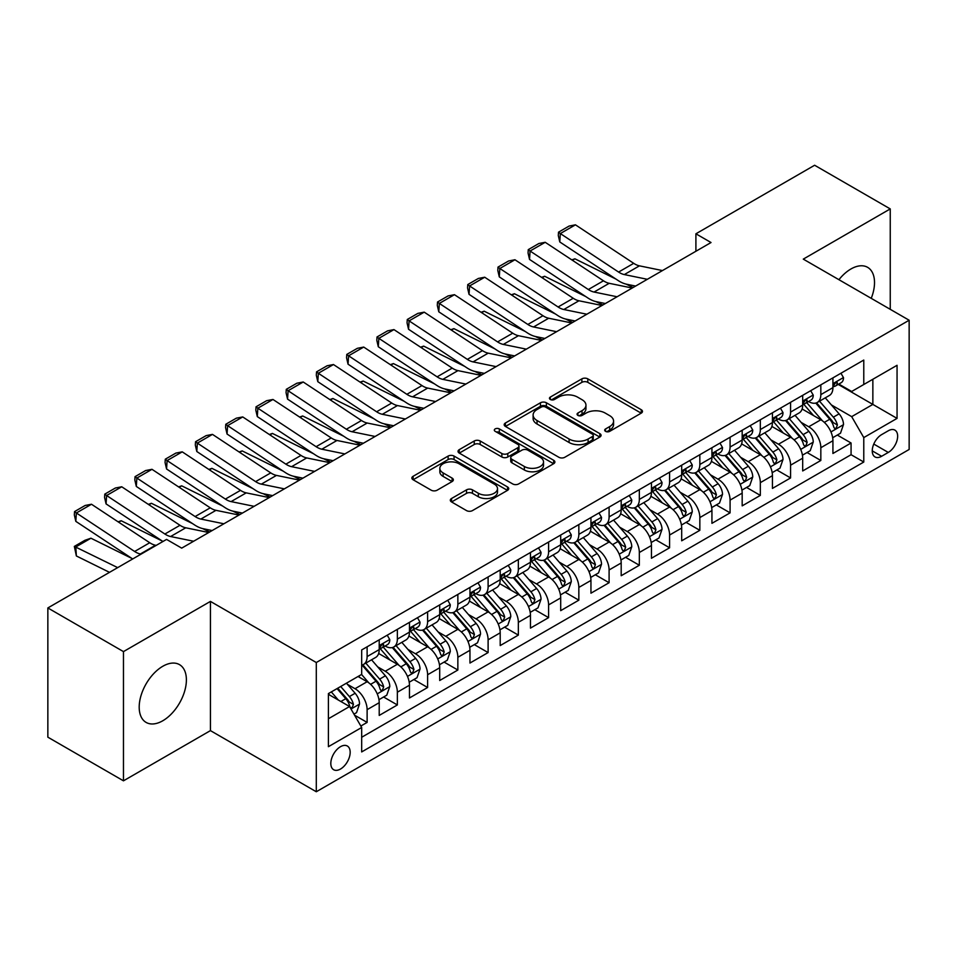 <?xml version="1.0" encoding="UTF-8"?>
<svg xmlns="http://www.w3.org/2000/svg" width="957" height="957" viewBox="0 0 957 957"><rect width="100%" height="100%" fill="white"/><g stroke="black" fill="none" stroke-linecap="round" stroke-linejoin="round"><path stroke-width="1.44" d="M605.554 431.356A2.943 1.699 0 0 0 609.705 431.356L641.25 413.137A4.199 2.428 0 0 0 642.482 411.426A4.199 2.428 0 0 0 641.25 409.716L587.813 378.864A4.199 2.428 0 0 0 581.868 378.864L550.323 397.071A2.943 1.699 0 0 0 549.462 398.268A2.943 1.699 0 0 0 550.323 399.476A2.943 1.699 0 0 0 554.486 399.476L558.565 397.119A13.434 7.752 0 0 1 577.561 397.119L582.023 399.691A13.434 7.752 0 0 1 585.959 405.17A13.434 7.752 0 0 1 582.023 410.661L577.932 413.017A2.943 1.699 0 0 0 577.071 414.214A2.943 1.699 0 0 0 577.932 415.41A2.943 1.699 0 0 0 582.095 415.41L586.174 413.053A13.434 7.752 0 0 1 605.183 413.053L609.633 415.625A13.434 7.752 0 0 1 613.569 421.116A13.434 7.752 0 0 1 609.633 426.595L605.554 428.951A2.943 1.699 0 0 0 604.692 430.16A2.943 1.699 0 0 0 605.554 431.356L605.554 428.951M162.786 720.765A33.363 19.26 120 0 0 184.593 691.361A33.363 19.26 120 0 0 179.473 664.625A33.363 19.26 120 0 0 162.786 666.275A33.363 19.26 120 0 0 140.99 695.679A33.363 19.26 120 0 0 146.11 722.415A33.363 19.26 120 0 0 162.786 720.765M871.241 298.345A33.363 19.26 120 0 0 867.604 267.326A33.363 19.26 120 0 0 850.929 268.989A33.363 19.26 120 0 0 838.93 279.695M340.501 769.045A13.685 7.907 120 0 0 349.437 756.987A13.685 7.907 120 0 0 347.343 746.017A13.685 7.907 120 0 0 340.501 746.687A13.685 7.907 120 0 0 331.553 758.757A13.685 7.907 120 0 0 333.646 769.727A13.685 7.907 120 0 0 340.501 769.045M451.537 498.501A4.199 2.428 0 0 0 450.304 500.224A4.199 2.428 0 0 0 451.537 501.935L466.526 510.595A4.199 2.428 0 0 0 472.459 510.595L507.497 490.367A4.199 2.428 0 0 0 508.729 488.656A4.199 2.428 0 0 0 507.497 486.934L454.061 456.082A4.199 2.428 0 0 0 448.115 456.082L413.089 476.311A4.199 2.428 0 0 0 411.857 478.022A4.199 2.428 0 0 0 413.089 479.732L431.2 490.187A4.199 2.428 0 0 0 437.134 490.187L452.123 481.538A4.199 2.428 0 0 0 453.355 479.828A4.199 2.428 0 0 0 452.123 478.105L443.139 472.925A11.233 6.484 0 0 1 439.849 468.332A11.233 6.484 0 0 1 446.787 462.351A11.233 6.484 0 0 1 459.025 463.75L494.207 484.063A11.233 6.484 0 0 1 497.496 488.656A11.233 6.484 0 0 1 490.57 494.637A11.233 6.484 0 0 1 478.333 493.238L472.459 489.852A4.199 2.428 0 0 0 466.526 489.852L451.537 498.501L451.537 501.935M210.432 601.403L123.465 651.609L47.85 607.946L47.85 737.177L123.465 780.828L210.432 730.622L316.3 791.75L316.3 662.519L210.432 601.403L210.432 730.622M890.249 309.326L890.249 208.913L803.282 259.12L909.15 320.236L316.3 662.519M890.249 208.913L814.622 165.25L695.906 233.795L695.906 251.26M47.85 607.946L166.566 539.401L181.698 548.134L711.027 242.528L695.906 233.795M558.864 457.279A4.199 2.428 0 0 0 564.797 457.279L599.836 437.05A4.199 2.428 0 0 0 601.068 435.339A4.199 2.428 0 0 0 599.836 433.629L546.387 402.777A4.199 2.428 0 0 0 540.454 402.777L505.416 422.994A4.199 2.428 0 0 0 504.195 424.717A4.199 2.428 0 0 0 505.416 426.427L558.864 457.279M496.348 431.99A2.943 1.699 0 0 1 499.339 432.408L499.339 428.915L553.66 460.281A4.199 2.428 0 0 1 554.893 461.992A4.199 2.428 0 0 1 553.66 463.714L518.634 483.931A4.199 2.428 0 0 1 512.689 483.931L459.252 453.08L459.252 449.658A4.199 2.428 0 0 0 458.02 451.369A4.199 2.428 0 0 0 459.252 453.08M459.252 449.658L474.241 440.998A4.199 2.428 0 0 1 480.187 440.998L501.863 453.51A4.199 2.428 0 0 0 507.796 453.51L517.737 447.768A4.199 2.428 0 0 0 518.969 446.058A4.199 2.428 0 0 0 517.737 444.335L495.176 431.308A2.943 1.699 0 0 1 494.314 430.112A2.943 1.699 0 0 1 496.133 428.545A2.943 1.699 0 0 1 499.339 428.915M360.837 726.04L367.117 722.415L354.557 715.166M347.415 684.327L355.011 688.717A17.106 9.881 60 0 1 367.117 709.675L379.211 702.689L379.211 715.429L397.358 704.95L383.601 697.007M377.668 666.862L385.264 671.252A17.106 9.881 60 0 1 397.358 692.21L409.464 685.224L409.464 697.976L427.612 687.497L413.843 679.542M407.909 649.408L415.505 653.787A17.106 9.881 60 0 1 427.612 674.745L439.706 667.759L439.706 680.511L457.853 670.032L444.096 662.088M438.162 631.943L445.759 636.321A17.106 9.881 60 0 1 457.853 657.28L469.959 650.293L469.959 663.045L488.106 652.566L474.337 644.623M468.416 614.478L476 618.856A17.106 9.881 60 0 1 488.106 639.814L500.2 632.828L500.2 645.58L518.347 635.101L504.59 627.158M498.657 597.012L506.253 601.403A17.106 9.881 60 0 1 518.347 622.349L530.453 615.363L530.453 628.115L548.6 617.636L534.831 609.693M528.91 579.547L536.494 583.937A17.106 9.881 60 0 1 548.6 604.896L560.694 597.91L560.694 610.65L578.841 600.171L565.085 592.227M559.151 562.082L566.747 566.472A17.106 9.881 60 0 1 578.841 587.431L590.947 580.444L590.947 593.196L609.095 582.717L595.326 574.762M589.404 544.629L597.001 549.007A17.106 9.881 60 0 1 609.095 569.965L621.189 562.979L621.189 575.731L639.336 565.252L625.579 557.309M619.646 527.163L627.242 531.542A17.106 9.881 60 0 1 639.336 552.5L651.442 545.514L651.442 558.266L669.589 547.787L655.832 539.844M649.899 509.698L657.495 514.076A17.106 9.881 60 0 1 669.589 535.035L681.683 528.049L681.683 540.801L699.842 530.322L686.073 522.378M680.14 492.233L687.736 496.623A17.106 9.881 60 0 1 699.842 517.57L711.936 510.583L711.936 523.335L730.083 512.856L716.326 504.913M710.393 474.768L717.989 479.158A17.106 9.881 60 0 1 730.083 500.116L742.177 493.13L742.177 505.87L760.337 495.391L746.568 487.448M740.634 457.302L748.23 461.693A17.106 9.881 60 0 1 760.337 482.651L772.431 475.665L772.431 488.417L790.578 477.938L776.821 469.983M770.887 439.849L778.484 444.227A17.106 9.881 60 0 1 790.578 465.186L802.684 458.2L802.684 470.952L820.831 460.473L820.831 447.72A17.106 9.881 -120 0 0 808.725 426.762L801.129 422.384M807.062 452.529L820.831 460.473M379.211 702.689A17.106 9.881 -120 0 0 367.117 681.731L358.038 676.491M409.464 685.224A17.106 9.881 -120 0 0 397.358 664.266L378.649 653.464M439.706 667.759A17.106 9.881 -120 0 0 427.612 646.8L408.902 635.998M469.959 650.293A17.106 9.881 -120 0 0 457.853 629.335L439.155 618.545M500.2 632.828A17.106 9.881 -120 0 0 488.106 611.882L469.397 601.08M530.453 615.363A17.106 9.881 -120 0 0 518.347 594.417L499.65 583.614M560.694 597.91A17.106 9.881 -120 0 0 548.6 576.951L529.891 566.149M590.947 580.444A17.106 9.881 -120 0 0 578.841 559.486L560.144 548.684M621.189 562.979A17.106 9.881 -120 0 0 609.095 542.021L590.385 531.219M651.442 545.514A17.106 9.881 -120 0 0 639.336 524.556L620.638 513.765M681.683 528.049A17.106 9.881 -120 0 0 669.589 507.09L650.88 496.3M711.936 510.583A17.106 9.881 -120 0 0 699.842 489.637L681.133 478.835M742.177 493.13A17.106 9.881 -120 0 0 730.083 472.172L711.374 461.37M772.431 475.665A17.106 9.881 -120 0 0 760.337 454.707L741.627 443.904M802.684 458.2A17.106 9.881 -120 0 0 790.578 437.241L771.868 426.439M888.275 430.782L881.624 434.622A13.266 7.656 120 0 0 872.963 446.309A13.266 7.656 120 0 0 874.997 456.932A13.266 7.656 120 0 0 881.624 456.274L888.275 452.434A13.266 7.656 120 0 0 896.936 440.746A13.266 7.656 120 0 0 894.915 430.124A13.266 7.656 120 0 0 888.275 430.782M316.3 791.75L909.15 449.467L909.15 320.236M328.395 718.755L349.568 706.529L361.674 727.487L361.674 751.927L863.776 462.04L863.776 437.588L851.682 416.642L831.382 404.919M361.674 727.487L328.395 746.687L328.395 693.598L361.674 674.398L361.674 649.947L863.776 360.059L863.776 384.499L897.056 365.299L897.056 418.388L863.776 437.588M385.109 646.011L385.264 646.107A17.106 9.881 60 0 0 393.817 646.956L405.912 639.97A17.106 9.881 -120 0 0 409.464 632.134L409.464 622.349M415.35 628.546L415.505 628.641A17.106 9.881 60 0 0 424.071 629.491L436.165 622.505A17.106 9.881 -120 0 0 439.706 614.669L439.706 604.884M445.603 611.08L445.759 611.176A17.106 9.881 60 0 0 454.312 612.025L466.406 605.039A17.106 9.881 -120 0 0 469.959 597.204L469.959 587.431M475.844 593.627L476 593.711A17.106 9.881 60 0 0 484.565 594.56L496.659 587.574A17.106 9.881 -120 0 0 500.2 579.739L500.2 569.965M506.097 576.162L506.253 576.246A17.106 9.881 60 0 0 514.806 577.095L526.912 570.109A17.106 9.881 -120 0 0 530.453 562.285L530.453 552.5M536.339 558.697L536.494 558.792A17.106 9.881 60 0 0 545.059 559.63L557.153 552.644A17.106 9.881 -120 0 0 560.694 544.82L560.694 535.035M566.592 541.231L566.747 541.327A17.106 9.881 60 0 0 575.301 542.176L587.407 535.19A17.106 9.881 -120 0 0 590.947 527.355L590.947 517.57M596.833 523.766L597.001 523.862A17.106 9.881 60 0 0 605.554 524.711L617.648 517.725A17.106 9.881 -120 0 0 621.189 509.89L621.189 500.104M627.086 506.301L627.242 506.397A17.106 9.881 60 0 0 635.795 507.246L647.901 500.26A17.106 9.881 -120 0 0 651.442 492.424L651.442 482.651M657.327 488.848L657.495 488.931A17.106 9.881 60 0 0 666.048 489.781L678.142 482.795A17.106 9.881 -120 0 0 681.683 474.959L681.683 465.186M687.581 471.382L687.736 471.466A17.106 9.881 60 0 0 696.289 472.315L708.395 465.329A17.106 9.881 -120 0 0 711.936 457.506L711.936 447.72M717.822 453.917L717.989 454.013A17.106 9.881 60 0 0 726.542 454.85L738.637 447.864A17.106 9.881 -120 0 0 742.177 440.041L742.177 430.255M748.075 436.452L748.23 436.548A17.106 9.881 60 0 0 756.784 437.397L768.89 430.411A17.106 9.881 -120 0 0 772.431 422.575L772.431 412.79M778.316 418.987L778.484 419.082A17.106 9.881 60 0 0 787.037 419.932L799.131 412.945A17.106 9.881 -120 0 0 802.684 405.11L802.684 395.325M361.674 737.261L851.072 454.707L851.072 443.007L832.925 453.486L832.925 440.734A17.106 9.881 -120 0 0 820.831 419.776L802.122 408.986M808.569 401.521L808.725 401.617A17.106 9.881 -120 0 0 817.278 402.466A17.106 9.881 -120 0 0 820.831 394.631L820.831 384.858M817.278 402.466L829.384 395.48A17.106 9.881 -120 0 0 832.925 387.645L832.925 377.871M367.117 646.8L367.117 656.586A17.106 9.881 60 0 1 363.564 664.409A17.106 9.881 60 0 1 361.674 665.103M363.564 664.409L375.67 657.423A17.106 9.881 -120 0 0 379.211 649.6L379.211 639.814M397.358 629.335L397.358 639.12A17.106 9.881 60 0 1 393.817 646.956M427.612 611.87L427.612 621.655A17.106 9.881 60 0 1 424.071 629.491M457.853 594.417L457.853 604.19A17.106 9.881 60 0 1 454.312 612.025M488.106 576.951L488.106 586.725A17.106 9.881 60 0 1 484.565 594.56M518.347 559.486L518.347 569.259A17.106 9.881 60 0 1 514.806 577.095M548.6 542.021L548.6 551.806A17.106 9.881 60 0 1 545.059 559.63M578.841 524.556L578.841 534.341A17.106 9.881 60 0 1 575.301 542.176M609.095 507.09L609.095 516.876A17.106 9.881 60 0 1 605.554 524.711M639.336 489.637L639.336 499.41A17.106 9.881 60 0 1 635.795 507.246M669.589 472.172L669.589 481.945A17.106 9.881 60 0 1 666.048 489.781M699.842 454.707L699.842 464.48A17.106 9.881 60 0 1 696.289 472.315M730.083 437.241L730.083 447.027A17.106 9.881 60 0 1 726.542 454.85M760.337 419.776L760.337 429.561A17.106 9.881 60 0 1 756.784 437.397M790.578 402.311L790.578 412.096A17.106 9.881 60 0 1 787.037 419.932M790.578 465.186L790.578 477.938M760.337 482.651L760.337 495.391M730.083 500.116L730.083 512.856M699.842 517.57L699.842 530.322M669.589 535.035L669.589 547.787M639.336 552.5L639.336 565.252M609.095 569.965L609.095 582.717M578.841 587.431L578.841 600.171M548.6 604.896L548.6 617.636M518.347 622.349L518.347 635.101M488.106 639.814L488.106 652.566M457.853 657.28L457.853 670.032M427.612 674.745L427.612 687.497M397.358 692.21L397.358 704.95M367.117 709.675L367.117 722.415M349.568 706.529L328.395 694.303M851.682 416.642L872.856 404.416L872.856 379.259L897.056 365.299M838.212 384.415L897.056 418.388M838.822 384.068L851.682 391.485L863.776 384.499M123.465 651.609L123.465 780.828M837.315 435.064L851.072 443.007M851.072 454.707L863.776 462.04M606.726 431.774L609.633 430.088A13.434 7.752 0 0 0 613.569 424.609L613.569 421.116M585.959 405.17L585.959 408.663A13.434 7.752 0 0 1 582.023 414.154L579.117 415.828M641.19 413.173L587.813 382.357A4.199 2.428 0 0 0 581.868 382.357L551.495 399.882M599.776 437.086L546.387 406.27A4.199 2.428 0 0 0 540.454 406.27L505.475 426.463M592.407 436.536A2.943 1.699 0 0 0 593.268 435.339A2.943 1.699 0 0 0 592.407 434.143L545.502 407.06A2.943 1.699 0 0 0 541.339 407.06L537.044 409.548A13.434 7.752 0 0 0 533.109 415.027A13.434 7.752 0 0 0 537.044 420.518L569.104 439.024A13.434 7.752 0 0 0 588.1 439.024L592.407 436.536L592.407 440.029A2.943 1.699 0 0 0 593.268 438.832L593.268 435.339M533.109 415.027L533.109 418.52A13.434 7.752 0 0 0 537.044 424.011L537.044 420.518M592.407 440.029L588.1 442.517A13.434 7.752 0 0 1 569.104 442.517L537.044 424.011M459.312 453.116L474.241 444.491L474.241 440.998M518.969 446.058L518.969 449.551A4.199 2.428 0 0 1 517.737 451.261L507.796 457.003A4.199 2.428 0 0 1 501.863 457.003L480.187 444.491A4.199 2.428 0 0 0 474.241 444.491M499.339 432.408L553.613 463.738M524.352 466.49A11.233 6.484 0 0 0 536.59 467.901A11.233 6.484 0 0 0 543.516 461.908A11.233 6.484 0 0 0 540.226 457.326L527.833 450.173A4.199 2.428 0 0 0 521.9 450.173L511.947 455.915A4.199 2.428 0 0 0 510.727 457.625A4.199 2.428 0 0 0 511.947 459.336L524.352 466.49L524.352 469.983A11.233 6.484 0 0 0 536.59 471.394A11.233 6.484 0 0 0 543.516 465.401L543.516 461.908M510.727 457.625L510.727 461.118A4.199 2.428 0 0 0 511.947 462.829L511.947 459.336M524.352 469.983L511.947 462.829M497.496 488.656L497.496 492.137A11.233 6.484 0 0 1 490.57 498.13A11.233 6.484 0 0 1 478.333 496.731L472.459 493.345A4.199 2.428 0 0 0 466.526 493.345L451.584 501.97M439.849 468.332L439.849 471.825A11.233 6.484 0 0 0 443.139 476.419L443.139 472.925M452.075 481.574L443.139 476.419M507.437 490.391L454.061 459.575A4.199 2.428 0 0 0 448.115 459.575L413.137 479.768M832.674 437.744L840.485 433.222L843.512 424.489A11.34 6.543 -120 0 0 839.098 413.855L825.281 397.849M571.808 259.873L574.906 258.809L615.973 279.085M626.165 284.121L633.079 287.531M822.506 420.889L806.715 402.598M813.522 415.565L804.347 404.943A27.167 15.683 -120 0 0 803.509 403.998M815.747 403.076L829.719 419.262A11.34 6.543 60 0 1 833.762 427.073L834.588 428.413L836.119 428.198L837.387 424.98A11.34 6.543 -120 0 0 833.356 417.168L819.527 401.162M816.56 402.813L831.585 420.207A5.778 3.338 60 0 1 833.045 422.468L837.387 424.98M574.906 258.809L572.394 260.256M647.339 279.3L624.323 274.575A21.389 12.345 60 0 1 618.593 272.063L560.323 233.556L559.785 241.954L618.043 280.461A32.083 18.518 -120 0 0 626.644 284.229L635.615 286.071M840.94 373.242L843.512 377.692A11.34 6.543 60 0 1 841.167 382.704L835.413 386.03A11.34 6.543 -120 0 0 837.387 383.41L837.148 382.405M662.459 270.568L639.443 265.843A21.389 12.345 60 0 1 633.713 263.331L575.444 224.823L560.323 233.556L558.505 232.18L569.092 226.067L575.444 224.823M833.308 386.556L833.356 386.556A11.34 6.543 -120 0 0 835.413 386.03M835.928 382.573L837.387 383.41C836.681 381.711 835.473 382.405 833.762 385.515A11.34 6.543 60 0 1 832.925 387.118M559.785 241.954L558.29 235.53L558.505 232.18M802.421 455.197L810.244 450.687L813.259 441.955A11.34 6.543 -120 0 0 808.844 431.32L795.028 415.314M541.566 277.339L544.653 276.274L585.72 296.55M595.912 301.587L602.826 304.996M792.264 438.354L776.462 420.063M783.269 433.019L774.105 422.408A27.167 15.683 -120 0 0 773.268 421.463M785.494 420.542L799.478 436.727A11.34 6.543 60 0 1 803.509 444.538L804.335 445.878L805.866 445.663L807.146 442.445A11.34 6.543 -120 0 0 803.102 434.634L789.286 418.628M786.319 420.279L801.332 437.672A5.778 3.338 60 0 1 802.791 439.933L807.146 442.445M544.653 276.274L542.14 277.721M772.179 472.662L779.991 468.152L783.017 459.42A11.34 6.543 -120 0 0 778.603 448.773L764.787 432.779M511.313 294.804L514.411 293.739L555.479 314.016M565.671 319.052L572.573 322.461M762.011 455.807L746.221 437.528M753.027 450.484L743.852 439.873A27.167 15.683 -120 0 0 743.015 438.928M755.252 438.007L769.225 454.192A11.34 6.543 60 0 1 773.268 462.004L774.093 463.344L775.625 463.128L776.893 459.898A11.34 6.543 -120 0 0 772.849 452.099L759.033 436.093M756.066 437.744L771.091 455.137A5.778 3.338 60 0 1 772.538 457.386L776.893 459.898M514.411 293.739L511.899 295.187M741.926 490.128L749.75 485.618L752.764 476.885A11.34 6.543 -120 0 0 748.35 466.238L734.533 450.245M481.072 312.269L484.158 311.192L525.226 331.481M535.418 336.517L542.332 339.926M731.77 473.272L715.968 454.994M722.774 467.949L713.611 457.338A27.167 15.683 -120 0 0 712.762 456.393M724.999 455.472L738.983 471.657A11.34 6.543 60 0 1 743.015 479.469L743.84 480.809L745.371 480.593L746.651 477.364A11.34 6.543 -120 0 0 742.608 469.564L728.791 453.558M725.825 455.209L740.838 472.591A5.778 3.338 60 0 1 742.297 474.851L746.651 477.364M484.158 311.192L481.646 312.652M711.685 507.593L719.497 503.083L722.523 494.35A11.34 6.543 -120 0 0 718.109 483.704L704.292 467.698M450.819 329.722L453.917 328.658L494.984 348.934M505.176 353.97L512.079 357.392M701.517 490.738L685.726 472.447M692.533 485.414L683.358 474.804A27.167 15.683 -120 0 0 682.52 473.859M694.746 472.937L708.73 489.123A11.34 6.543 60 0 1 712.774 496.922L713.599 498.274L715.13 498.059L716.398 494.829A11.34 6.543 -120 0 0 712.355 487.017L698.538 471.023M695.572 472.674L710.596 490.056A5.778 3.338 60 0 1 712.044 492.317L716.398 494.829M453.917 328.658L451.405 330.117M617.098 296.766L594.07 292.041A21.389 12.345 60 0 1 588.34 289.528L530.082 251.021L529.532 259.419L587.801 297.926A32.083 18.518 -120 0 0 596.39 301.694L605.362 303.525M810.699 390.707L813.259 395.157A11.34 6.543 60 0 1 810.914 400.17L805.172 403.483A11.34 6.543 -120 0 0 807.146 400.875L806.907 399.87M632.218 288.033L609.202 283.308A21.389 12.345 60 0 1 603.46 280.796L545.203 242.288L530.082 251.021L528.264 249.633L538.851 243.521L545.203 242.288M803.055 404.021L803.102 404.021A11.34 6.543 -120 0 0 805.172 403.483M805.686 400.038L807.146 400.875C806.428 399.165 805.22 399.87 803.509 402.969A11.34 6.543 60 0 1 802.684 404.584M529.532 259.419L528.049 252.995L528.264 249.633M586.844 314.219L563.829 309.506A21.389 12.345 60 0 1 558.098 306.994L499.829 268.486L499.291 276.884L557.548 315.379A32.083 18.518 -120 0 0 566.149 319.148L575.121 320.99M780.445 408.161L783.017 412.623A11.34 6.543 60 0 1 780.673 417.635L774.919 420.948A11.34 6.543 -120 0 0 776.893 418.341L776.653 417.336M601.965 305.486L578.949 300.773A21.389 12.345 60 0 1 573.219 298.261L514.95 259.754L499.829 268.486L498.011 267.099L508.598 260.986L514.95 259.754M772.813 421.487L772.849 421.487A11.34 6.543 -120 0 0 774.919 420.948M775.433 417.491L776.893 418.341C776.187 416.63 774.979 417.336 773.268 420.434A11.34 6.543 60 0 1 772.431 422.049M499.291 276.884L497.796 270.46L498.011 267.099M556.591 331.684L533.575 326.971A21.389 12.345 60 0 1 527.845 324.459L469.588 285.952L469.038 294.337L527.307 332.845A32.083 18.518 -120 0 0 535.896 336.613L544.868 338.455M750.204 425.626L752.764 430.088A11.34 6.543 60 0 1 750.42 435.1L744.678 438.414A11.34 6.543 -120 0 0 746.651 435.806L746.412 434.801M571.724 322.952L548.696 318.238A21.389 12.345 60 0 1 542.966 315.726L484.709 277.219L469.588 285.952L467.77 284.564L478.356 278.451L484.709 277.219M742.56 438.952L742.608 438.952A11.34 6.543 -120 0 0 744.678 438.414M745.18 434.957L746.651 435.806C745.934 434.095 744.725 434.801 743.015 437.899A11.34 6.543 60 0 1 742.177 439.514M469.038 294.337L467.542 287.925L467.77 284.564M526.35 349.149L503.334 344.424A21.389 12.345 60 0 1 497.604 341.912L439.335 303.417L438.785 311.803L497.054 350.31A32.083 18.518 -120 0 0 505.655 354.078L514.627 355.92M719.951 443.091L722.523 447.541A11.34 6.543 60 0 1 720.178 452.565L714.424 455.879A11.34 6.543 -120 0 0 716.398 453.271L716.159 452.266M541.471 340.417L518.455 335.692A21.389 12.345 60 0 1 512.725 333.18L454.455 294.684L439.335 303.417L437.516 302.029L448.103 295.916L454.455 294.684M712.319 456.405L712.355 456.405A11.34 6.543 -120 0 0 714.424 455.879M714.939 452.422L716.398 453.271C715.692 451.56 714.484 452.254 712.774 455.365A11.34 6.543 60 0 1 711.936 456.979M438.785 311.803L437.301 305.391L437.516 302.029M681.432 525.058L689.255 520.548L692.27 511.816A11.34 6.543 -120 0 0 687.856 501.169L674.039 485.163M420.578 347.188L423.664 346.123L464.731 366.399M474.923 371.436L481.838 374.845M671.276 508.203L655.473 489.912M662.28 502.88L653.117 492.269A27.167 15.683 -120 0 0 652.267 491.312M664.505 490.391L678.477 506.576A11.34 6.543 60 0 1 682.52 514.388L683.346 515.739L684.877 515.512L686.157 512.294A11.34 6.543 -120 0 0 682.114 504.483L668.297 488.489M665.33 490.128L680.343 507.521A5.778 3.338 60 0 1 681.803 509.782L686.157 512.294M423.664 346.123L421.152 347.57M496.097 366.615L473.081 361.89A21.389 12.345 60 0 1 467.351 359.377L409.094 320.87L408.543 329.268L466.801 367.775A32.083 18.518 -120 0 0 475.402 371.543L484.374 373.386M689.698 460.556L692.27 465.006A11.34 6.543 60 0 1 689.925 470.019L684.183 473.344A11.34 6.543 -120 0 0 686.157 470.736L685.918 469.72M511.229 357.882L488.202 353.157A21.389 12.345 60 0 1 482.472 350.645L424.214 312.149L409.094 320.87L407.275 319.494L417.862 313.382L424.214 312.149M682.066 473.871L682.114 473.871A11.34 6.543 -120 0 0 684.183 473.344M684.686 469.887L686.157 470.736C685.439 469.026 684.231 469.72 682.52 472.83A11.34 6.543 60 0 1 681.683 474.445M408.543 329.268L407.048 322.844L407.275 319.494M651.191 542.523L659.002 538.001L662.029 529.269A11.34 6.543 -120 0 0 657.615 518.634L643.786 502.628M390.324 364.653L393.423 363.588L434.49 383.865M444.682 388.901L451.584 392.31M641.023 525.668L625.232 507.377M632.039 520.345L622.863 509.722A27.167 15.683 -120 0 0 622.026 508.777M634.252 507.856L648.236 524.041A11.34 6.543 60 0 1 652.279 531.853L653.105 533.193L654.636 532.977L655.904 529.759A11.34 6.543 -120 0 0 651.861 521.948L638.044 505.942M635.077 507.593L650.102 524.986A5.778 3.338 60 0 1 651.55 527.247L655.904 529.759M393.423 363.588L390.911 365.036M465.856 384.08L442.84 379.355A21.389 12.345 60 0 1 437.11 376.843L378.84 338.335L378.29 346.733L436.559 385.24A32.083 18.518 -120 0 0 445.161 389.009L454.132 390.851M659.457 478.022L662.029 482.472A11.34 6.543 60 0 1 659.684 487.484L653.93 490.809A11.34 6.543 -120 0 0 655.904 488.19L655.665 487.185M480.976 375.347L457.96 370.622A21.389 12.345 60 0 1 452.23 368.11L393.961 329.603L378.84 338.335L377.022 336.96L387.609 330.847L393.961 329.603M651.825 491.336L651.861 491.336A11.34 6.543 -120 0 0 653.93 490.809M654.444 487.352L655.904 488.19C655.198 486.491 653.978 487.185 652.279 490.295A11.34 6.543 60 0 1 651.442 491.898M378.29 346.733L376.807 340.309L377.022 336.96M620.937 559.977L628.749 555.467L631.776 546.734A11.34 6.543 -120 0 0 627.361 536.099L613.545 520.094M360.071 382.118L363.17 381.053L404.237 401.33M414.429 406.366L421.343 409.775M610.769 543.133L594.979 524.843M601.786 537.798L592.622 527.187A27.167 15.683 -120 0 0 591.773 526.242M604.011 525.321L617.983 541.506A11.34 6.543 60 0 1 622.026 549.318L622.851 550.658L624.383 550.442L625.663 547.225A11.34 6.543 -120 0 0 621.619 539.413L607.803 523.407M604.836 525.058L619.849 542.452A5.778 3.338 60 0 1 621.308 544.712L625.663 547.225M363.17 381.053L360.657 382.501M435.602 401.545L412.587 396.82A21.389 12.345 60 0 1 406.857 394.308L348.587 355.801L348.049 364.198L406.306 402.706A32.083 18.518 -120 0 0 414.907 406.474L423.879 408.304M629.204 495.487L631.776 499.937A11.34 6.543 60 0 1 629.431 504.949L623.689 508.263A11.34 6.543 -120 0 0 625.663 505.655L625.423 504.65M450.735 392.813L427.707 388.087A21.389 12.345 60 0 1 421.977 385.575L363.72 347.068L348.587 355.801L346.781 354.413L357.368 348.312L363.72 347.068M621.572 508.801L621.619 508.801A11.34 6.543 -120 0 0 623.689 508.263M624.191 504.817L625.663 505.655C624.945 503.944 623.737 504.65 622.026 507.748A11.34 6.543 60 0 1 621.189 509.363M348.049 364.198L346.554 357.774L346.781 354.413M590.696 577.442L598.508 572.932L601.534 564.199A11.34 6.543 -120 0 0 597.12 553.553L583.292 537.559M329.83 399.583L332.928 398.519L373.984 418.795M384.188 423.831L391.09 427.241M580.528 560.587L564.738 542.308M571.544 555.263L562.369 544.653A27.167 15.683 -120 0 0 561.532 543.708M573.757 542.786L587.742 558.972A11.34 6.543 60 0 1 591.785 566.783L592.61 568.123L594.141 567.908L595.41 564.69A11.34 6.543 -120 0 0 591.366 556.878L577.55 540.872M574.583 542.523L589.608 559.917A5.778 3.338 60 0 1 591.055 562.166L595.41 564.69M332.928 398.519L330.404 399.966M405.361 418.999L382.345 414.285A21.389 12.345 60 0 1 376.603 411.773L318.346 373.266L317.796 381.664L376.065 420.159A32.083 18.518 -120 0 0 384.654 423.927L393.638 425.769M598.962 512.94L601.534 517.402A11.34 6.543 60 0 1 599.19 522.414L593.436 525.728A11.34 6.543 -120 0 0 595.41 523.12L595.17 522.115M420.482 410.266L397.466 405.553A21.389 12.345 60 0 1 391.736 403.041L333.467 364.533L318.346 373.266L316.528 371.878L327.115 365.765L333.467 364.533M591.318 526.266L591.366 526.266A11.34 6.543 -120 0 0 593.436 525.728M593.95 522.271L595.41 523.12C594.704 521.409 593.484 522.115 591.785 525.214A11.34 6.543 60 0 1 590.947 526.828M317.796 381.664L316.312 375.24L316.528 371.878M560.443 594.907L568.255 590.397L571.281 581.665A11.34 6.543 -120 0 0 566.867 571.018L553.05 555.024M299.577 417.049L302.675 415.972L343.742 436.26M353.934 441.297L360.849 444.706M550.275 578.052L534.485 559.773M541.291 572.729L532.128 562.118A27.167 15.683 -120 0 0 531.279 561.173M543.516 560.252L557.488 576.437A11.34 6.543 60 0 1 561.532 584.249L562.357 585.588L563.888 585.373L565.168 582.143A11.34 6.543 -120 0 0 561.125 574.344L547.296 558.338M544.342 559.989L559.355 577.37A5.778 3.338 60 0 1 560.814 579.631L565.168 582.143M302.675 415.972L300.163 417.431M375.108 436.464L352.092 431.751A21.389 12.345 60 0 1 346.362 429.238L288.093 390.731L287.555 399.117L345.812 437.624A32.083 18.518 -120 0 0 354.413 441.392L363.385 443.235M568.709 530.405L571.281 534.867A11.34 6.543 60 0 1 568.937 539.88L563.195 543.193A11.34 6.543 -120 0 0 565.168 540.585L564.929 539.581M390.241 427.731L367.213 423.018A21.389 12.345 60 0 1 361.483 420.506L303.225 381.999L288.093 390.731L286.275 389.343L296.861 383.231L303.225 381.999M561.077 543.732L561.125 543.732A11.34 6.543 -120 0 0 563.195 543.193M563.697 539.736L565.168 540.585C564.451 538.875 563.242 539.581 561.532 542.679A11.34 6.543 60 0 1 560.694 544.294M287.555 399.117L286.059 392.705L286.275 389.343M530.19 612.372L538.013 607.862L541.04 599.13A11.34 6.543 -120 0 0 536.626 588.483L522.797 572.477M269.336 434.502L272.434 433.437L313.489 453.714M323.693 458.75L330.596 462.171M520.034 595.517L504.231 577.227M511.038 590.194L501.875 579.583A27.167 15.683 -120 0 0 501.037 578.638M513.263 577.717L527.247 593.902A11.34 6.543 60 0 1 531.291 601.702L532.116 603.054L533.647 602.838L534.915 599.608A11.34 6.543 -120 0 0 530.872 591.797L517.055 575.803M514.088 577.454L529.113 594.835A5.778 3.338 60 0 1 530.561 597.096L534.915 599.608M272.434 433.437L269.91 434.897M344.867 453.929L321.839 449.204A21.389 12.345 60 0 1 316.109 446.692L257.852 408.196L257.301 416.582L315.571 455.089A32.083 18.518 -120 0 0 324.16 458.858L333.144 460.7M538.468 547.871L541.04 552.321A11.34 6.543 60 0 1 538.683 557.345L532.941 560.658A11.34 6.543 -120 0 0 534.915 558.051L534.676 557.046M359.988 445.196L336.972 440.471A21.389 12.345 60 0 1 331.242 437.959L272.972 399.464L257.852 408.196L256.033 406.809L266.62 400.696L272.972 399.464M530.824 561.185L530.872 561.185A11.34 6.543 -120 0 0 532.941 560.658M533.456 557.201L534.915 558.051C534.197 556.34 532.989 557.034 531.291 560.144A11.34 6.543 60 0 1 530.453 561.759M257.301 416.582L255.818 410.17L256.033 406.809M499.949 629.838L507.76 625.328L510.787 616.595A11.34 6.543 -120 0 0 506.373 605.948L492.556 589.943M239.083 451.967L242.181 450.903L283.248 471.179M293.44 476.215L300.354 479.624M489.781 612.982L473.99 594.692M480.797 607.659L471.634 597.048A27.167 15.683 -120 0 0 470.784 596.103M483.022 595.182L496.994 611.356A11.34 6.543 60 0 1 501.037 619.167L501.863 620.519L503.394 620.303L504.674 617.074A11.34 6.543 -120 0 0 500.631 609.262L486.802 593.268M483.835 594.907L498.86 612.301A5.778 3.338 60 0 1 500.32 614.561L504.674 617.074M242.181 450.903L239.669 452.35M314.614 471.394L291.598 466.669A21.389 12.345 60 0 1 285.868 464.157L227.599 425.65L227.06 434.047L285.318 472.555A32.083 18.518 -120 0 0 293.919 476.323L302.89 478.165M508.215 565.336L510.787 569.786A11.34 6.543 60 0 1 508.442 574.798L502.7 578.124A11.34 6.543 -120 0 0 504.674 575.516L504.435 574.499M329.734 462.662L306.719 457.936A21.389 12.345 60 0 1 300.988 455.424L242.731 416.929L227.599 425.65L225.78 424.274L236.367 418.161L242.731 416.929M500.583 578.65L500.631 578.65A11.34 6.543 -120 0 0 502.7 578.124M503.203 574.667L504.674 575.516C503.956 573.805 502.748 574.499 501.037 577.609A11.34 6.543 60 0 1 500.2 579.224M227.06 434.047L225.565 427.623L225.78 424.274M469.696 647.303L477.519 642.781L480.546 634.048A11.34 6.543 -120 0 0 476.131 623.414L462.303 607.408M208.841 469.432L211.928 468.368L252.995 488.644M263.199 493.68L270.101 497.09M459.539 630.448L443.737 612.157M450.544 625.124L441.38 614.502A27.167 15.683 -120 0 0 440.543 613.557M452.769 612.636L466.753 628.821A11.34 6.543 60 0 1 470.796 636.632L471.622 637.972L473.153 637.757L474.421 634.539A11.34 6.543 -120 0 0 470.377 626.727L456.561 610.722M453.594 612.372L468.619 629.766A5.778 3.338 60 0 1 470.066 632.027L474.421 634.539M211.928 468.368L209.416 469.815M284.373 488.86L261.345 484.134A21.389 12.345 60 0 1 255.615 481.622L197.357 443.115L196.807 451.513L255.076 490.02A32.083 18.518 -120 0 0 263.665 493.788L272.649 495.63M477.974 582.801L480.546 587.251A11.34 6.543 60 0 1 478.189 592.263L472.447 595.589A11.34 6.543 -120 0 0 474.421 592.969L474.182 591.964M299.493 480.127L276.477 475.402A21.389 12.345 60 0 1 270.747 472.89L212.478 434.382L197.357 443.115L195.539 441.739L206.126 435.626L212.478 434.382M470.33 596.115L470.377 596.115A11.34 6.543 -120 0 0 472.447 595.589M472.961 592.132L474.421 592.969C473.703 591.27 472.495 591.964 470.796 595.075A11.34 6.543 60 0 1 469.959 596.678M196.807 451.513L195.324 445.089L195.539 441.739M254.119 506.325L231.104 501.6A21.389 12.345 60 0 1 225.374 499.087L167.104 460.58L166.566 468.978L224.823 507.485A32.083 18.518 -120 0 0 233.424 511.253L242.396 513.084M447.72 600.266L450.292 604.716A11.34 6.543 60 0 1 447.948 609.729L442.194 613.054A11.34 6.543 -120 0 0 444.168 610.434L443.94 609.43M269.24 497.592L246.224 492.867A21.389 12.345 60 0 1 240.494 490.355L182.237 451.848L167.104 460.58L165.286 459.193L175.873 453.092L182.237 451.848M440.088 613.581L440.136 613.581A11.34 6.543 -120 0 0 442.194 613.054M442.708 609.597L444.168 610.434C443.462 608.724 442.254 609.43 440.543 612.528A11.34 6.543 60 0 1 439.706 614.143M166.566 468.978L165.071 462.554L165.286 459.193M223.878 523.778L200.85 519.065A21.389 12.345 60 0 1 195.12 516.553L136.863 478.045L136.313 486.443L194.582 524.938A32.083 18.518 -120 0 0 203.171 528.707L212.143 530.549M417.479 617.72L420.039 622.182A11.34 6.543 60 0 1 417.695 627.194L411.953 630.507A11.34 6.543 -120 0 0 413.926 627.9L413.687 626.895M238.999 515.045L215.983 510.332A21.389 12.345 60 0 1 210.253 507.82L151.984 469.313L136.863 478.045L135.045 476.658L145.631 470.545L151.984 469.313M409.835 631.046L409.883 631.046A11.34 6.543 -120 0 0 411.953 630.507M412.467 627.05L413.926 627.9C413.209 626.189 412 626.895 410.302 629.993A11.34 6.543 60 0 1 409.464 631.608M136.313 486.443L134.829 480.019L135.045 476.658M439.454 664.768L447.266 660.246L450.292 651.514A11.34 6.543 -120 0 0 445.878 640.879L432.062 624.873M178.588 486.898L181.686 485.833L222.754 506.109M232.946 511.146L239.86 514.555M429.286 647.913L413.496 629.622M420.302 642.578L411.139 631.967A27.167 15.683 -120 0 0 410.29 631.022M422.527 630.101L436.5 646.286A11.34 6.543 60 0 1 440.543 654.098L441.368 655.437L442.9 655.222L444.168 652.004A11.34 6.543 -120 0 0 440.136 644.193L426.308 628.187M423.341 629.838L438.366 647.231A5.778 3.338 60 0 1 439.825 649.492L444.168 652.004M181.686 485.833L179.174 487.28M409.201 682.221L417.025 677.712L420.039 668.979A11.34 6.543 -120 0 0 415.625 658.332L401.808 642.338M148.347 504.363L151.433 503.298L192.501 523.575M202.705 528.611L209.607 532.02M399.045 665.366L383.243 647.088M390.049 660.043L380.886 649.432A27.167 15.683 -120 0 0 380.049 648.487M392.274 647.566L406.258 663.751A11.34 6.543 60 0 1 410.302 671.563L411.115 672.903L412.646 672.687L413.926 669.469A11.34 6.543 -120 0 0 409.883 661.658L396.066 645.652M393.1 647.303L408.113 664.696A5.778 3.338 60 0 1 409.572 666.945L413.926 669.469M151.433 503.298L148.921 504.746M378.96 699.687L386.772 695.177L389.798 686.444A11.34 6.543 -120 0 0 385.384 675.798L371.567 659.804M118.094 521.828L121.192 520.752L162.259 541.04M368.792 682.831L361.555 674.458M359.808 677.508L358.624 676.144M362.033 665.031L376.005 681.217A11.34 6.543 60 0 1 380.049 689.028L380.874 690.368L382.405 690.153L383.673 686.923A11.34 6.543 -120 0 0 379.642 679.123L365.813 663.117M362.847 664.768L377.871 682.15A5.778 3.338 60 0 1 379.331 684.411L383.673 686.923M121.192 520.752L118.68 522.211M193.625 541.243L170.609 536.53A21.389 12.345 60 0 1 164.879 534.018L106.61 495.511L106.071 503.896L162.953 541.495M181.268 547.883L181.902 548.014M387.226 635.185L389.798 639.647A11.34 6.543 60 0 1 387.453 644.659L381.699 647.973A11.34 6.543 -120 0 0 383.673 645.365L383.434 644.36M208.746 532.511L185.73 527.797A21.389 12.345 60 0 1 180 525.285L121.73 486.778L106.61 495.511L104.791 494.123L115.378 488.01L121.73 486.778M379.594 648.511L379.642 648.511A11.34 6.543 -120 0 0 381.699 647.973M382.214 644.516L383.673 645.365C382.967 643.654 381.759 644.36 380.049 647.458A11.34 6.543 60 0 1 379.211 649.073M106.071 503.896L104.576 497.484L104.791 494.123M353.958 714.125L356.53 712.642L359.545 703.909A11.34 6.543 -120 0 0 355.131 693.263L346.434 683.19M90.939 538.217L75.818 546.949L76.369 555.969L74.335 546.411L84.91 540.298L90.939 538.217L132.006 558.493M338.311 700.034L331.313 691.923M74.335 546.411L117.687 567.621M109.517 572.346L76.369 555.969M329.555 694.973L328.395 693.634M337.055 688.597L345.764 698.682A11.34 6.543 60 0 1 349.795 706.481L350.621 707.833L352.152 707.618L353.432 704.388A11.34 6.543 -120 0 0 349.389 696.576L340.692 686.504M337.761 688.203L347.618 699.615A5.778 3.338 60 0 1 349.078 701.876L353.432 704.388M141.062 554.127L140.356 553.983A21.389 12.345 60 0 1 134.626 551.471L76.369 512.976L75.818 521.362L132.7 558.96M156.182 545.394L155.489 545.251A21.389 12.345 60 0 1 149.747 542.739L91.489 504.243L76.369 512.976L74.55 511.588L85.137 505.475L91.489 504.243M75.818 521.362L74.335 514.95L74.55 511.588M355.011 688.717L367.117 681.731M385.264 671.252L397.358 664.266M415.505 653.787L427.612 646.8M445.759 636.321L457.853 629.335M476 618.856L488.106 611.882M506.253 601.403L518.347 594.417M536.494 583.937L548.6 576.951M566.747 566.472L578.841 559.486M597.001 549.007L609.095 542.021M627.242 531.542L639.336 524.556M657.495 514.076L669.589 507.09M687.736 496.623L699.842 489.637M717.989 479.158L730.083 472.172M748.23 461.693L760.337 454.707M778.484 444.227L790.578 437.241M808.725 426.762L820.831 419.776M820.831 394.631L832.925 387.645M367.117 656.586L379.211 649.6M397.358 639.12L409.464 632.134M427.612 621.655L439.706 614.669M457.853 604.19L469.959 597.204M488.106 586.725L500.2 579.739M518.347 569.259L530.453 562.285M548.6 551.806L560.694 544.82M578.841 534.341L590.947 527.355M609.095 516.876L621.189 509.89M639.336 499.41L651.442 492.424M669.589 481.945L681.683 474.959M699.842 464.48L711.936 457.506M730.083 447.027L742.177 440.041M760.337 429.561L772.431 422.575M790.578 412.096L802.684 405.11M820.831 447.72L832.925 440.734M873.777 444.06L888.275 452.434M872.246 450.867L881.624 456.274M609.633 430.088L609.633 426.595M577.932 415.41L577.932 413.017M582.023 414.154L582.023 410.661M550.323 399.476L550.323 397.071M581.868 382.357L581.868 378.864M587.813 382.357L587.813 378.864M641.25 413.137L641.25 409.716M505.416 426.427L505.416 422.994M540.454 406.27L540.454 402.777M546.387 406.27L546.387 402.777M599.836 437.05L599.836 433.629M569.104 442.517L569.104 439.024M588.1 442.517L588.1 439.024M480.187 444.491L480.187 440.998M501.863 457.003L501.863 453.51M507.796 457.003L507.796 453.51M517.737 451.261L517.737 447.768M553.66 463.714L553.66 460.281M466.526 493.345L466.526 489.852M472.459 493.345L472.459 489.852M478.333 496.731L478.333 493.238M452.123 481.538L452.123 478.105M413.089 479.732L413.089 476.311M448.115 459.575L448.115 456.082M454.061 459.575L454.061 456.082M507.497 490.367L507.497 486.934M830.939 431.93L843.44 424.717M833.356 417.168L839.098 413.855M824.312 422.384L829.719 419.262M843.44 377.56L832.925 383.625M624.323 274.575L639.443 265.843M618.593 272.063L633.713 263.331M800.698 449.395L813.187 442.182M803.102 434.634L808.844 431.32M794.071 439.849L799.478 436.727M770.445 466.849L782.946 459.635M772.849 452.099L778.603 448.773M763.818 457.314L769.225 454.192M740.204 484.314L752.692 477.1M742.608 469.564L748.35 466.238M733.576 474.78L738.983 471.657M709.95 501.779L722.451 494.566M712.355 487.017L718.109 483.704M703.323 492.245L708.73 489.123M813.187 395.026L802.684 401.091M594.07 292.041L609.202 283.308M588.34 289.528L603.46 280.796M782.946 412.491L772.431 418.556M563.829 309.506L578.949 300.773M558.098 306.994L573.219 298.261M752.692 429.956L742.177 436.021M533.575 326.971L548.696 318.238M527.845 324.459L542.966 315.726M722.451 447.409L711.936 453.486M503.334 344.424L518.455 335.692M497.604 341.912L512.725 333.18M679.709 519.244L692.198 512.031M682.114 504.483L687.856 501.169M673.07 509.698L678.477 506.576M692.198 464.875L681.683 470.952M473.081 361.89L488.202 353.157M467.351 359.377L482.472 350.645M649.456 536.71L661.957 529.496M651.861 521.948L657.615 518.634M642.829 527.163L648.236 524.041M661.957 482.34L651.442 488.405M442.84 379.355L457.96 370.622M437.11 376.843L452.23 368.11M619.215 554.175L631.704 546.961M621.619 539.413L627.361 536.099M612.576 544.629L617.983 541.506M631.704 499.805L621.189 505.87M412.587 396.82L427.707 388.087M406.857 394.308L421.977 385.575M588.962 571.628L601.451 564.415M591.366 556.878L597.12 553.553M582.335 562.094L587.742 558.972M601.451 517.27L590.947 523.335M382.345 414.285L397.466 405.553M376.603 411.773L391.736 403.041M558.721 589.093L571.209 581.88M561.125 574.344L566.867 571.018M552.081 579.559L557.488 576.437M571.209 534.736L560.694 540.801M352.092 431.751L367.213 423.018M346.362 429.238L361.483 420.506M528.467 606.559L540.956 599.345M530.872 591.797L536.626 588.483M521.84 597.024L527.247 593.902M540.956 552.189L530.453 558.266M321.839 449.204L336.972 440.471M316.109 446.692L331.242 437.959M498.214 624.024L510.715 616.81M500.631 609.262L506.373 605.948M491.587 614.478L496.994 611.356M510.715 569.654L500.2 575.731M291.598 466.669L306.719 457.936M285.868 464.157L300.988 455.424M467.973 641.489L480.462 634.276M470.377 626.727L476.131 623.414M461.346 631.943L466.753 628.821M480.462 587.12L469.959 593.184M261.345 484.134L276.477 475.402M255.615 481.622L270.747 472.89M450.221 604.585L439.706 610.65M231.104 501.6L246.224 492.867M225.374 499.087L240.494 490.355M419.967 622.05L409.464 628.115M200.85 519.065L215.983 510.332M195.12 516.553L210.253 507.82M437.72 658.954L450.221 651.741M440.136 644.193L445.878 640.879M431.093 649.408L436.5 646.286M407.479 676.408L419.967 669.194M409.883 661.658L415.625 658.332M400.851 666.873L406.258 663.751M377.225 693.873L389.726 686.659M379.642 679.123L385.384 675.798M370.598 684.339L376.005 681.217M389.726 639.515L379.211 645.58M170.609 536.53L185.73 527.797M164.879 534.018L180 525.285M351.004 709.017L359.473 704.125M349.389 696.576L355.131 693.263M340.871 701.505L345.764 698.682M140.356 553.983L155.489 545.251M134.626 551.471L149.747 542.739"/></g></svg>
